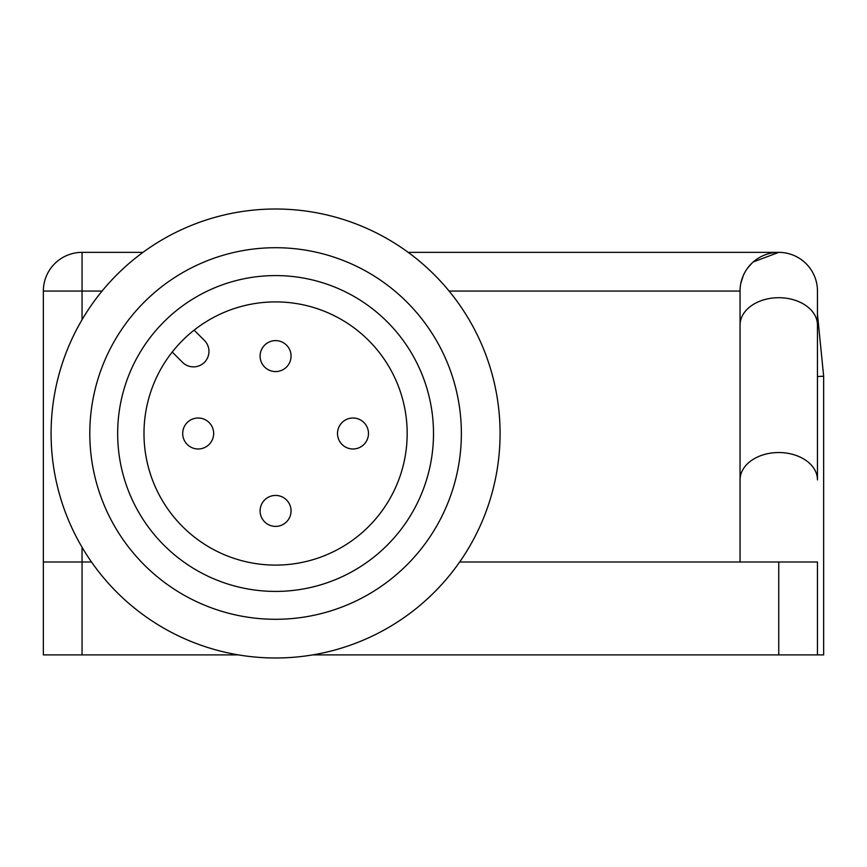 <?xml version="1.0" encoding="UTF-8"?>
<svg xmlns="http://www.w3.org/2000/svg" width="867" height="867" viewBox="0 0 867 867"><rect width="100%" height="100%" fill="white"/><g stroke="black" fill="none" stroke-linecap="round" stroke-linejoin="round"><path stroke-width="1.3" d="M312.738 654.899L823.65 654.899L823.65 376.213L817.462 314.288L817.462 376.527L823.65 376.213M82.051 654.899L43.35 654.899L43.35 562L82.051 562L82.051 654.899L238.425 654.899M91.512 562L82.051 562L82.051 547.272M778.75 654.899L778.75 562L740.05 562L740.05 291.063A38.701 38.701 0 0 1 778.75 252.362A38.701 38.701 180 0 1 817.462 291.063L817.462 314.288M817.462 654.899L817.462 562L459.662 562M740.05 479.895A38.701 27.365 0 0 1 778.75 452.531A38.701 27.365 0 0 1 817.462 479.895L817.462 376.527M817.462 479.895L817.462 291.063A38.701 38.701 0 0 0 778.75 252.362A38.701 38.701 0 0 1 817.462 291.063A38.701 38.701 180 0 0 778.75 252.362L753.217 261.975A38.701 38.701 0 0 1 778.75 252.362L408.184 252.362M740.05 562L740.05 291.063A38.701 38.701 0 0 1 778.75 252.362A38.701 38.701 0 0 0 753.217 261.975M43.35 562L43.35 291.063L102.068 291.063M743.279 275.565L740.83 283.325L743.279 275.565A38.701 38.701 0 0 0 740.83 283.325A38.701 38.701 0 0 1 743.279 275.565M747.473 268.261L751.635 263.449A38.701 38.701 0 0 0 747.473 268.261A38.701 38.701 0 0 1 751.635 263.449M43.35 291.063A38.701 38.701 0 0 1 82.051 252.362L142.979 252.362M51.088 433.5A224.488 224.488 0 0 1 275.587 209.012A224.488 224.488 0 0 1 500.075 433.5A224.488 224.488 0 0 1 275.587 657.988A224.488 224.488 0 0 1 51.088 433.5M89.8 433.5A185.787 185.787 0 0 1 275.587 247.713A185.787 185.787 0 0 1 461.363 433.5A185.787 185.787 0 0 1 275.587 619.287A185.787 185.787 0 0 1 89.8 433.5M275.587 591.413A157.913 157.913 0 0 0 433.5 433.5A157.913 157.913 0 0 0 275.587 275.587A157.913 157.913 0 0 0 117.663 433.5A157.913 157.913 0 0 0 275.587 591.413M143.987 433.5A131.6 131.6 0 0 0 275.587 565.1A131.6 131.6 0 0 0 407.176 433.5A131.6 131.6 0 0 0 275.587 301.9A131.6 131.6 0 0 0 143.987 433.5M194.121 330.143L204.428 340.449A15.487 15.487 0 0 1 204.428 362.341A15.487 15.487 0 0 1 182.525 362.341L172.23 352.035M198.175 418.013A15.487 15.487 0 0 0 182.688 433.5A15.487 15.487 0 0 0 198.175 448.987A15.487 15.487 0 0 0 213.65 433.5A15.487 15.487 0 0 0 198.175 418.013A15.487 15.487 0 0 0 182.688 433.5A15.487 15.487 0 0 0 198.175 448.987M275.587 495.425A15.487 15.487 0 0 0 260.1 510.912A15.487 15.487 0 0 0 275.587 526.388A15.487 15.487 0 0 0 291.063 510.912A15.487 15.487 0 0 0 275.587 495.425A15.487 15.487 0 0 0 260.1 510.912A15.487 15.487 0 0 0 275.587 526.388M352.988 418.013A15.487 15.487 0 0 0 337.512 433.5A15.487 15.487 0 0 0 352.988 448.987A15.487 15.487 0 0 0 368.475 433.5A15.487 15.487 0 0 0 352.988 418.013A15.487 15.487 0 0 0 337.512 433.5A15.487 15.487 0 0 0 352.988 448.987M275.587 340.612A15.487 15.487 0 0 0 260.1 356.088A15.487 15.487 0 0 0 275.587 371.575A15.487 15.487 0 0 0 291.063 356.088A15.487 15.487 0 0 0 275.587 340.612A15.487 15.487 0 0 0 260.1 356.088A15.487 15.487 0 0 0 275.587 371.575M82.051 252.362L82.051 319.728M449.095 291.063L740.05 291.063M740.05 325.071A38.701 27.365 0 0 1 778.75 297.706A38.701 27.365 0 0 1 817.462 325.071"/></g></svg>
